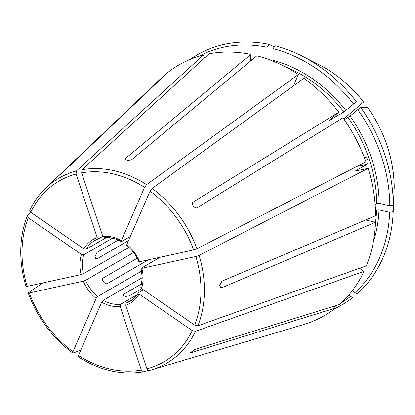 <?xml version="1.0" encoding="UTF-8"?>
<svg xmlns="http://www.w3.org/2000/svg" width="415" height="415" viewBox="0 0 415 415"><rect width="100%" height="100%" fill="white"/><g stroke="black" fill="none" stroke-linecap="round" stroke-linejoin="round"><path stroke-width="0.62" d="M78.466 355.494A104.471 83.872 -120.1 0 0 141.349 370.019L120.179 306.503L120.537 304.325A35.125 28.199 59.9 0 1 103.185 300.32L101.67 302.229L78.466 355.494L78.741 356.874M163.479 76.578L163.271 76.303A144.897 116.325 -120.1 0 0 161.139 78.274L45.894 187.938C39.254 194.272 33.854 201.773 29.693 210.436M143.403 289.8L138.641 292.559L139.118 294.033A36.883 29.61 59.9 0 1 125.781 305.279L146.952 368.79L148.938 370.564A107.08 85.967 -120.1 0 0 151.293 369.905L303.759 324.504A144.897 116.325 -120.1 0 0 335.387 308.065L189.868 353.082L194.957 349.414L339.724 304.408A144.897 116.325 -120.1 0 0 364.012 271.337L359.535 268.261M160.097 257.274L141.38 268.116L141.878 268.334A36.883 29.61 59.9 0 1 143.092 278.74A36.883 29.61 59.9 0 1 141.531 288.508L141.048 287.03M141.531 288.508L194.671 325.064L197.893 325.796L366.419 265.813A144.897 116.325 -120.1 0 0 375.502 222.284L221.833 287.735L220.946 287.803L219.701 285.421L221.947 281.178L375.617 215.727A144.897 116.325 -120.1 0 0 368.121 168.366L355.468 170.996M127.146 245.317L126.845 244.456A36.883 29.61 59.9 0 1 139.684 261.74L193.67 249.923L196.923 248.793L365.921 161.777A144.897 116.325 -120.1 0 0 342.982 117.798L197.436 207.63C194.765 209.274 190.589 203.656 193.26 202.012L192.928 202.292M126.845 244.456L150.054 191.191L152.118 188.457L303.915 78.279A144.897 116.325 -120.1 0 1 338.806 112.18L193.053 202.167M139.684 261.74L139.181 261.523M345.903 110.504A129.968 104.341 -120.1 0 0 272.935 60.31L273.137 48.685A142.418 114.338 -120.1 0 1 353.585 104.02L343.911 111.941L329.411 120.34L338.806 112.18M329.308 120.2A128.209 102.93 -120.1 0 1 329.411 120.34L329.593 119.951M334.402 306.737A142.418 114.338 -120.1 0 0 337.499 305.103M341.55 302.732A142.418 114.338 -120.1 0 0 350.224 296.637L348.958 294.925M333.997 306.192L335.387 308.065M334.563 308.708A144.425 115.946 -120.1 0 0 353.212 297.202L350.224 296.637M102.821 236.384A36.883 29.61 59.9 0 1 121.33 240.659L144.539 187.393L146.604 184.665L298.401 74.482A144.897 116.325 -120.1 0 0 256.869 55.818L131.721 159.682L127.727 160.569L125.252 159.147L125.704 158.291L250.852 54.427A144.897 116.325 -120.1 0 0 209.004 53.841L82.004 169.745L81.651 172.873L102.821 236.384L104.279 237.515M121.33 240.659L121.631 241.525L121.263 241.582M373.329 241.919A129.968 104.341 -120.1 0 0 379.025 209.881L389.69 212.345A142.418 114.338 -120.1 0 1 354.56 292.98L352.615 290.355M379.025 209.881L376.613 210.063L375.513 210.701M365.594 219.997L375.502 222.284A128.209 102.93 -120.1 0 0 376.613 210.063M354.56 292.98L357.548 293.545A144.425 115.946 -120.1 0 0 393.135 213.3A144.425 115.946 -120.1 0 0 393.207 211.702A831925.501 297817.244 1 0 0 394.136 193.644L394.136 193.644A119.183 95.678 -120.1 0 1 394.1 194.391L393.135 213.3M389.69 212.345L393.207 211.702M106.551 237.479L86.175 249.285L83.882 248.855A36.883 29.61 59.9 0 1 97.219 237.613L76.049 174.098L76.402 170.975L203.402 55.065L204.393 58.048M83.882 248.855L30.736 212.298L29.859 210.213M97.219 237.613L98.677 238.744L94.802 240.524A35.125 28.199 59.9 0 1 98.49 238.812M379.139 203.324A129.968 104.341 -120.1 0 0 350.073 116.122L357.761 109.643A142.418 114.338 -120.1 0 1 389.804 205.788L379.139 203.324L376.727 203.5L375.144 204.419M350.073 116.122L344.336 119.733M365.195 157.477L364.463 157.825M364.842 157.607C367.208 156.248 369.407 162.841 367.042 164.195L355.717 170.757A128.209 102.93 -120.1 0 1 355.805 171.042M389.804 205.788L393.321 205.145A144.425 115.946 -120.1 0 0 360.796 107.558A831925.507 69889.081 -36.6 0 1 367.768 107.63L367.789 107.641C384.855 132.286 393.674 158.763 394.25 187.066L394.25 187.087A119.183 95.678 -120.1 0 0 367.768 107.63M357.761 109.643L360.796 107.558M393.321 205.145A831925.501 297817.244 1 0 0 394.25 187.087M128.972 247.35L83.436 273.724L81.122 274.559L27.131 286.376L26.223 286.153M81.122 274.559A36.883 29.61 59.9 0 1 79.913 264.153A36.883 29.61 59.9 0 1 81.475 254.385L83.768 254.81L112.496 238.174M298.401 74.482L293.431 85.884M353.585 104.02L356.62 101.94A831925.507 69889.081 -36.6 0 1 363.592 102.012L343.75 118.887M356.62 101.94A144.425 115.946 -120.1 0 0 302.068 56.082A144.425 115.946 -120.1 0 0 274.963 45.769L273.137 48.685M318.953 64.652A119.183 95.678 -120.1 0 1 363.592 102.012L363.618 102.017C350.924 85.869 336.036 73.414 318.953 64.652L302.068 56.082M266.918 58.852L267.12 47.294A142.418 114.338 -120.1 0 0 198.827 56.331M267.12 47.294L268.946 44.379A144.425 115.946 -120.1 0 0 190.163 59.412M268.946 44.379A831925.501 396655.33 -77 0 1 274.258 46.9M141.671 271.037L97.67 296.523L96.156 298.437A36.883 29.61 59.9 0 1 83.316 281.147L29.33 292.964L28.417 292.741L42.859 282.931M72.812 353.082C52.316 337.779 37.443 317.755 28.189 293.011L28.417 292.741M96.156 298.437L72.952 351.702L73.227 353.077L80.858 350.011M72.817 353.072L73.227 353.077M102.811 236.348L98.677 238.744M130.31 236.493L121.631 241.525M118.202 240.067L97.027 252.33L95.009 256.626L96.166 258.991L96.913 258.893L128.536 240.576M83.316 281.147L85.63 280.317L133.583 252.543M250.738 60.906L250.852 54.427M141.671 283.829L123.328 294.458L122.876 295.138L125.351 296.486L129.345 295.848L141.748 288.658M148.259 259.863L107.423 283.518C104.985 284.965 100.809 279.342 103.247 277.9L103.07 278.024M140.799 287.32L142.241 278.185L141.116 268.36L141.38 268.116M141.878 268.334L195.87 256.517L199.122 255.386L368.121 168.366M125.781 305.279L126.139 303.1A35.125 28.199 59.9 0 0 130.014 301.316C133.485 299.298 136.291 296.445 138.434 292.757L138.641 292.559M139.118 294.033L192.264 330.589L195.486 331.32L364.012 271.337M137.225 294.655L120.537 304.325M141.349 370.019L143.336 371.788L148.062 370.382M78.336 356.884C99.735 370.408 121.372 375.383 143.237 371.814L143.336 371.788M163.271 76.303L58.852 175.633L63.189 171.976L167.608 72.646A144.897 116.325 -120.1 0 1 203.402 55.065M58.411 176.069L58.852 175.633M81.475 254.385L28.329 217.828L27.452 215.743L30.985 212.475M195.486 331.32A107.08 85.967 -120.1 0 1 151.293 369.905L148.938 370.564M142.246 277.692L103.185 300.32M137.215 258.223L102.962 278.138M133.438 298.873L126.139 303.1M25.989 286.417C22.301 274.211 20.558 262.057 20.75 249.949C20.978 237.826 23.147 226.512 27.266 216.013L27.452 215.743M120.179 306.503A36.883 29.61 59.9 0 1 101.67 302.229M193.67 249.923A104.471 83.872 -120.1 0 0 150.054 191.191M196.923 248.793A107.08 85.967 -120.1 0 0 152.118 188.457M144.539 187.393A104.471 83.872 -120.1 0 0 81.651 172.873M146.604 184.665A107.08 85.967 -120.1 0 0 82.004 169.745M359.992 268.578A129.968 104.341 -120.1 0 0 360.443 267.94M76.049 174.098A104.471 83.872 -120.1 0 0 30.736 212.298M76.402 170.975A107.08 85.967 -120.1 0 0 45.894 187.938M86.175 249.285A35.125 28.199 59.9 0 1 94.802 240.524M376.727 203.5A128.209 102.93 -120.1 0 0 348.086 117.559M28.329 217.828A104.471 83.872 -120.1 0 0 22.026 250.785A104.471 83.872 -120.1 0 0 27.131 286.376M83.436 273.724A35.125 28.199 59.9 0 1 82.32 263.971A35.125 28.199 59.9 0 1 83.768 254.81M343.911 111.941A128.209 102.93 -120.1 0 0 285.65 66.981M255.158 57.239A129.968 104.341 -120.1 0 0 250.805 56.964M252.673 59.298A128.209 102.93 -120.1 0 0 250.769 59.189M29.33 292.964A104.471 83.872 -120.1 0 0 72.952 351.702M97.67 296.523A35.125 28.199 59.9 0 1 85.63 280.317M125.704 158.291L125.678 159.884M221.833 287.735L220.318 287.388M123.302 295.817L123.328 294.458M367.042 164.195L356.926 166.41M95.595 258.587L96.913 258.893M190.625 353.072L190.169 352.46M197.893 325.796A107.08 85.967 -120.1 0 0 204.382 291.947A107.08 85.967 -120.1 0 0 199.122 255.386M194.671 325.064A104.471 83.872 -120.1 0 0 200.979 292.108A104.471 83.872 -120.1 0 0 195.87 256.517M146.952 368.79A104.471 83.872 -120.1 0 0 192.264 330.589M138.921 261.777C136.099 255.251 132.037 249.783 126.741 245.374M121.253 241.597C115.469 238.402 109.731 237.069 104.035 237.598M394.1 194.391L394.136 193.644"/></g></svg>
